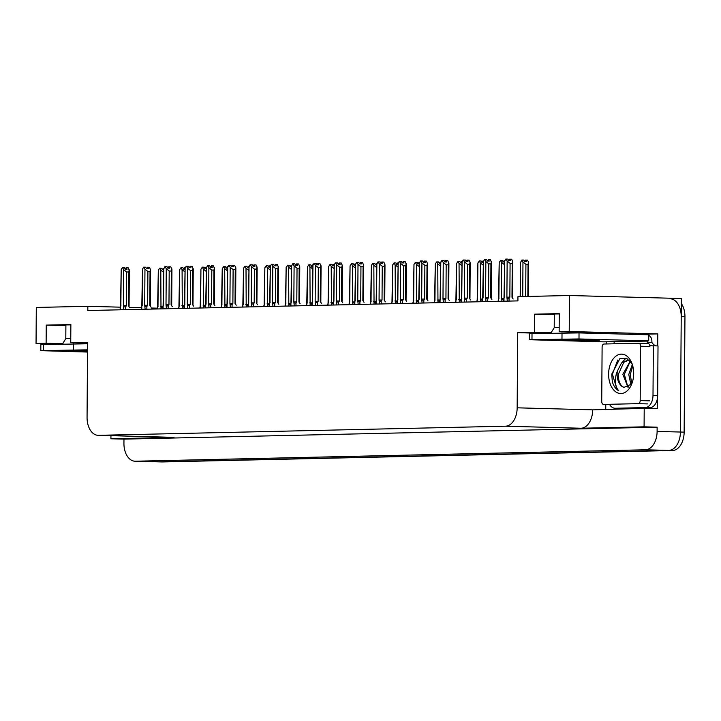 <?xml version="1.0" encoding="UTF-8"?>
<svg xmlns="http://www.w3.org/2000/svg" width="721" height="721" viewBox="0 0 721 721"><rect width="100%" height="100%" fill="white"/><g stroke="black" fill="none" stroke-linecap="round" stroke-linejoin="round"><path stroke-width="1.08" d="M596.745 333.309A19.341 0.469 -179.6 0 0 600.205 333.066A19.341 0.469 -179.6 0 0 593.176 332.651L559.145 331.741L569.22 331.516L569.473 295.511L681.345 298.521L680.417 432.032A18.133 11.536 91.5 0 1 668.755 450.418L158.656 461.846A18.133 11.536 91.5 0 1 158.287 461.846A18.133 11.536 91.5 0 1 157.926 461.828M120.353 307.173L87.836 306.299L36.302 307.452L36.05 343.457L46.126 343.232L46.252 325.108L65.89 325.64A19.341 0.469 0.4 0 1 59.266 325.234A19.341 0.469 0.4 0 1 70.865 324.892M634.85 334.418L657.786 333.904L657.705 345.909M605.739 409.204L605.775 404.49M606.19 343.971L606.208 341.808M657.336 398.848L657.264 408.69L644.213 408.338L592.68 409.852A18.133 11.536 -88.5 0 1 581.018 428.238L644.087 426.823L644.213 408.338M173.256 437.341A18.133 11.536 -88.5 0 0 173.617 437.359A18.133 11.536 -88.5 0 0 173.986 437.359L110.917 438.774L123.967 439.125L657.137 427.174L657.11 431.41A18.133 11.536 91.5 0 1 645.448 449.787L135.35 461.215A18.133 11.536 91.5 0 1 134.98 461.215A18.133 11.536 91.5 0 1 123.931 443.352L123.967 439.125M110.935 435.664L110.917 438.774M36.05 343.457L59.483 344.088M569.22 331.516L657.786 333.904M644.087 426.823L657.137 427.174M173.464 308.606L172.806 308.588M157.313 308.967L157.313 308.173L151.293 308.011M141.487 307.741L129.627 307.425M569.473 295.511L517.939 296.664L517.912 300.891L87.809 310.526L87.836 306.299M87.574 343.133L70.739 342.682L87.583 342.304L87.061 417.459A18.133 11.536 -88.5 0 0 98.11 435.322A18.133 11.536 -88.5 0 0 98.471 435.322L505.502 426.201A18.133 11.536 -88.5 0 0 517.164 407.816L517.687 332.669L541.12 333.3M517.687 332.669L551.43 332.741M46.126 343.232L63.024 343.683M559.145 331.741L559.271 313.617L534.658 314.167L534.531 332.291M46.252 325.108L70.865 324.558L70.739 342.682M559.271 313.95A19.341 0.469 -179.6 0 0 547.672 314.293A19.341 0.469 -179.6 0 0 554.305 314.698L534.658 314.167M670.169 298.782A18.133 11.536 91.5 0 1 681.219 316.645L680.417 432.032A18.133 11.536 91.5 0 1 668.755 450.418L158.656 461.846A18.133 11.536 91.5 0 1 158.287 461.846L134.98 461.215M681.309 303.487A18.133 11.536 91.5 0 1 684.95 316.744L684.148 432.14A18.133 11.536 91.5 0 1 672.477 450.517L162.378 461.945A18.133 11.536 91.5 0 1 162.018 461.945A18.133 11.536 91.5 0 1 161.657 461.927M527.835 296.439L528.051 264.373L525.915 264.319L522.968 261.993L521.914 260.011L523.779 260.056L524.537 261.471L526.402 261.525L525.645 260.11L527.511 260.155L528.565 262.147L528.412 296.43M525.915 264.319L525.69 296.484M522.968 261.993L522.734 296.556M521.914 260.011L520.427 262.886L520.192 296.61M520.274 296.61L520.508 262.047M528.565 262.147L528.051 264.373M525.402 261.498L525.411 260.11L524.6 261.48M525.555 261.498L525.564 260.11M503.943 301.207L504.691 261.092L505.772 259.064L507.954 259.109L508.711 260.524L510.576 260.569L509.819 259.154L508.774 260.524M509.576 260.542L509.585 259.163M509.819 259.154L511.685 259.209L512.82 261.993L512.568 297.286L511.991 297.223L512.234 263.417L510.089 263.363L509.855 297.169L506.899 297.151L507.332 301.126M509.738 259.154L509.729 260.551M504.439 297.205L503.826 298.656M504.691 261.092L504.358 297.223M509.855 297.169L509.053 298.386L507.35 298.206M510.089 263.363L507.151 261.038L506.899 297.151M506.088 259.055L507.151 261.038M512.739 261.191L512.234 263.417M513.181 299.008L511.991 297.223M504.61 264.796L501.663 262.471L500.608 260.488L502.474 260.533L503.231 261.948L504.601 261.984M503.682 299.621L501.87 299.63L501.861 301.252M498.472 301.324L499.202 262.525L500.608 260.488M501.663 262.471L501.41 298.584L501.87 299.63M504.664 261.2L504.34 260.587L504.952 260.605M503.844 298.593L501.41 298.584M498.337 300.08L498.95 298.638M504.096 261.975L504.105 260.587L503.294 261.948M499.202 262.525L498.869 298.656M504.249 261.975L504.258 260.587M483.304 265.274L480.357 262.949L479.303 260.966L481.168 261.011L481.925 262.426L483.295 262.462M482.376 300.098L480.565 300.107L480.556 301.729M477.167 301.802L477.897 263.003L479.303 260.966M480.357 262.949L480.565 300.107M483.358 261.678L483.034 261.065L483.647 261.083M482.538 299.071L480.114 299.062M477.032 300.558L477.644 299.116M482.791 262.453L482.8 261.065L481.988 262.426M477.897 263.003L477.563 299.134M483.034 261.065L482.944 262.453M461.999 265.752L459.052 263.426L457.997 261.444L459.863 261.489L460.62 262.904L461.99 262.94M461.07 300.576L459.259 300.585L459.25 302.207M455.861 302.279L456.591 263.48L457.997 261.444M459.052 263.426L459.259 300.585M462.053 262.156L461.728 261.543L462.341 261.561M461.233 299.548L458.808 299.539M455.726 301.036L456.339 299.594M461.485 262.931L461.494 261.543L460.683 262.904M456.591 263.48L456.258 299.612M461.638 262.931L461.647 261.543M482.637 301.684L483.385 261.57L484.467 259.542L486.648 259.578L487.405 261.002L489.271 261.047L488.514 259.632L487.468 261.002M488.27 261.02L488.279 259.641M488.514 259.632L490.379 259.686L491.515 262.471L491.262 297.755L490.686 297.701L490.929 263.895L488.784 263.841L488.55 297.647L485.593 297.629L486.026 301.603M488.432 259.632L488.423 261.029M483.133 297.683L482.52 299.134M483.385 261.57L483.052 297.701M488.55 297.647L487.747 298.864L486.044 298.683M488.784 263.841L485.846 261.516L485.593 297.629M484.782 259.533L485.846 261.516M491.434 261.669L490.929 263.895M490.686 297.701L491.884 299.485M461.332 302.153L462.08 262.047L463.161 260.02L465.342 260.056L466.099 261.48L467.965 261.525L467.208 260.11L466.163 261.48M466.965 261.498L466.974 260.119M467.208 260.11L469.074 260.164L470.209 262.949L469.957 298.233L469.38 298.179L469.623 264.373L467.478 264.319L467.244 298.124L464.288 298.106L464.721 302.081M467.127 260.11L467.118 261.507M461.828 298.161L461.215 299.612M462.08 262.047L461.746 298.179M467.244 298.124L466.442 299.341L464.739 299.161M467.478 264.319L464.54 261.993L464.288 298.106M463.477 260.011L464.54 261.993M470.128 262.147L469.623 264.373M470.579 299.963L469.38 298.179M440.026 302.631L440.774 262.525L441.856 260.497L444.037 260.533L444.794 261.948L446.66 262.002L445.902 260.587L444.857 261.957M445.659 261.975L445.668 260.596M445.902 260.587L447.768 260.642L448.904 263.426L448.651 298.71L448.074 298.656L448.318 264.85L446.173 264.796L445.939 298.602L442.982 298.584L443.415 302.559M445.821 260.587L445.812 261.984M440.522 298.638L439.909 300.089M440.774 262.525L440.441 298.656M445.939 298.602L445.136 299.819L443.433 299.639M446.173 264.796L443.235 262.471L442.982 298.584M442.171 260.488L443.235 262.471M448.822 262.624L448.318 264.85M449.273 300.441L448.074 298.656M424.516 261.074L423.551 262.435M424.354 262.453L424.363 261.074M418.721 303.108L419.469 263.003L420.55 260.975L422.731 261.011L423.488 262.426L425.354 262.48L424.597 261.065L424.507 262.453M424.597 261.065L426.462 261.119L427.598 263.895L427.355 299.188L426.778 299.134L427.012 265.328L424.867 265.274L424.633 299.08L421.677 299.062L422.109 303.036M419.216 299.116L418.604 300.558M419.469 263.003L419.135 299.134M424.633 299.08L423.831 300.296L422.127 300.116M424.867 265.274L421.929 262.949L421.677 299.062M420.866 260.966L421.929 262.949M427.517 263.102L427.012 265.328M427.346 299.188L427.968 300.909L427.355 299.188M427.968 300.918L426.778 299.134M87.511 352.046L40.809 350.649L40.845 344.611L87.574 343.782M40.809 350.649L87.529 349.829M529.214 339.708L529.259 333.67L579.035 332.913L648.765 334.787L648.72 340.835L647.233 341.096L603.342 341.844L529.214 339.708L578.99 338.951L648.72 340.835M619.411 408.365A12.086 7.688 -88.5 0 0 619.654 408.383A12.086 7.688 -88.5 0 0 619.898 408.383L649.891 407.707A12.086 7.688 -88.5 0 0 657.669 395.45L658.012 345.918L653.352 345.792A12.086 7.688 91.5 0 1 652.478 345.846A12.086 7.688 91.5 0 1 649.603 344.881M657.669 395.45L653.001 395.324A12.086 7.688 91.5 0 1 645.232 407.581L615.229 408.257A12.086 7.688 91.5 0 1 614.995 408.257A12.086 7.688 91.5 0 1 609.669 404.598M614.157 341.835L614.148 343.043A12.086 7.688 91.5 0 1 613.634 343.8M648.765 335.409A6.047 4.659 -91.3 0 1 651.892 341.222L651.883 342.43L647.224 342.304L647.233 341.096M656.263 345.873A12.086 7.688 91.5 0 1 651.883 342.43M648.089 343.493A12.086 7.688 91.5 0 1 647.224 342.304M653.001 395.324L653.352 345.792M608.605 374.118A19.701 12.536 91.5 0 1 617.753 355.011A19.701 12.536 91.5 0 1 631.776 362.969A19.701 12.536 91.5 0 1 633.687 373.559A19.701 12.536 91.5 0 1 631.172 385.266A19.701 12.536 91.5 0 1 617.113 392.648A19.701 12.536 91.5 0 1 608.605 374.118M632.254 364.258L626.747 358.373L619.925 358.535L611.75 374.136L612.318 381.779C613.688 386.168 615.833 389.169 618.762 390.782C615.437 387.105 614.598 381.562 616.257 374.154L617.338 371.18A13.663 8.688 -88.5 0 0 617.113 374.154A13.663 8.688 -88.5 0 0 623.971 387.384L631.533 384.158M630.064 360.915L627.486 360.338L621.439 363.078L617.338 371.18M629.613 360.428L627.486 360.338M628.225 360.401L623.809 362.293L618.393 374.19C618.239 381.238 620.096 385.636 623.971 387.384M630.731 361.735L629.73 362.456L624.314 374.352L627.594 386.059L628.721 386.97M630.262 361.149L622.836 374.316L628 387.348M632.786 366.052L630.235 374.514L631.794 383.752M632.335 364.493L628.757 374.469L630.992 384.897M640.185 400.588A3.019 1.92 91.5 0 1 638.238 403.652L603.63 404.427A3.019 1.92 91.5 0 1 603.567 404.427A3.019 1.92 91.5 0 1 601.729 401.453L602.107 347.08A3.019 1.92 91.5 0 1 604.054 344.016L638.662 343.241A3.019 1.92 91.5 0 1 638.725 343.241A3.019 1.92 91.5 0 1 640.563 346.224L640.185 400.588L649.504 400.84M638.725 343.241L648.044 343.493A3.019 1.92 91.5 0 1 649.882 346.477L640.563 346.224M626.035 358.085L621.808 362.717M617.726 360.067L612.417 374.163L616.996 389.43L618.762 390.782M440.693 266.229L437.755 263.904L436.692 261.912L438.557 261.966L439.314 263.381L440.684 263.417M439.765 301.054L437.953 301.063L437.944 302.685M434.556 302.757L435.286 263.958L436.692 261.912M437.755 263.904L437.953 301.063M440.747 262.633L440.423 262.02L441.036 262.029M439.927 300.026L437.503 300.017M434.421 301.513L435.033 300.071M440.18 263.408L440.189 262.02L439.377 263.381M435.286 263.958L434.952 300.089M440.333 263.408L440.342 262.02M419.388 266.698L416.45 264.382L415.386 262.39L417.252 262.444L418.009 263.859L419.379 263.895M418.459 301.531L416.648 301.54L416.639 303.162M413.25 303.235L413.98 264.436L415.386 262.39M416.45 264.382L416.648 301.54M419.442 263.111L419.117 262.498L419.73 262.507M418.622 300.504L416.197 300.486M413.115 301.991L413.728 300.549M418.874 263.886L418.883 262.498L418.072 263.859M413.98 264.436L413.647 300.567M419.027 263.886L419.036 262.498M398.082 267.176L395.144 264.859L394.081 262.868L395.946 262.922L396.703 264.337L398.073 264.373M397.154 302.009L395.342 302.018L395.333 303.64M391.945 303.712L392.675 264.913L394.081 262.868M395.144 264.859L395.342 302.018M398.136 263.589L397.812 262.976L398.425 262.985M397.316 300.981L394.892 300.963M391.809 302.469L392.422 301.027M397.568 264.364L397.577 262.976L396.766 264.337M392.675 264.913L392.341 301.045M397.722 264.364L397.731 262.976M397.415 303.586L398.163 263.48L399.245 261.453L401.426 261.489L402.183 262.904L404.048 262.958L403.291 261.543L402.246 262.913M403.048 262.931L403.057 261.543M403.291 261.543L405.157 261.588L406.293 264.373L406.049 299.666L405.472 299.612L405.707 265.806L403.562 265.752L403.327 299.557L400.371 299.539L400.804 303.514M403.21 261.543L403.201 262.931M397.911 299.594L397.298 301.036M398.163 263.48L397.83 299.612M403.327 299.557L402.525 300.774L400.822 300.594M403.562 265.752L400.624 263.426L400.371 299.539M399.56 261.444L400.624 263.426M406.211 263.58L405.707 265.806M406.662 301.387L405.472 299.612M376.11 304.064L376.858 263.958L377.939 261.921L380.12 261.966L380.877 263.381L382.743 263.435L381.986 262.02L380.94 263.39M381.742 263.408L381.751 262.02M381.986 262.02L383.851 262.065L384.987 264.85L384.744 300.143L384.167 300.089L384.401 266.283L382.256 266.229L382.022 300.035L379.066 300.017L379.498 303.992M381.905 262.02L381.896 263.408M376.605 300.071L375.992 301.513M376.858 263.958L376.524 300.089M382.022 300.035L381.22 301.252L379.516 301.072M382.256 266.229L379.318 263.904L379.066 300.017M378.255 261.921L379.318 263.904M384.906 264.057L384.401 266.283M385.356 301.865L384.167 300.089M354.804 304.541L355.552 264.436L356.634 262.399L358.815 262.444L359.572 263.859L361.437 263.913L360.68 262.498L359.635 263.868M360.437 263.886L360.446 262.498M360.68 262.498L362.546 262.543L363.681 265.328L363.438 300.621L362.861 300.567L363.096 266.761L360.951 266.707L360.716 300.513L357.76 300.495L358.193 304.469M360.599 262.498L360.59 263.886M355.3 300.549L354.687 301.991M355.552 264.436L355.219 300.567M360.716 300.513L359.914 301.729L358.211 301.54M360.951 266.707L358.013 264.382L357.76 300.495M356.949 262.399L358.013 264.382M363.6 264.535L363.096 266.761M364.051 302.342L362.861 300.567M376.777 267.653L373.839 265.337L372.775 263.345L374.641 263.399L375.398 264.814L376.768 264.85M375.848 302.478L374.037 302.496L374.028 304.109M370.639 304.19L371.369 265.391L372.775 263.345M373.839 265.337L374.037 302.496M376.831 264.066L376.506 263.453L377.119 263.462M376.011 301.459L373.586 301.441M370.504 302.946L371.117 301.504M376.263 264.841L376.272 263.453L375.461 264.814M371.369 265.391L371.036 301.522M376.506 263.453L376.416 264.841M355.471 268.131L352.533 265.815L351.469 263.823L353.335 263.877L354.092 265.292L355.462 265.328M354.543 302.955L352.731 302.973L352.722 304.586M349.334 304.668L350.064 265.869L351.469 263.823M352.533 265.815L352.731 302.973M355.534 264.544L355.201 263.922L355.814 263.94M354.705 301.937L352.281 301.919M349.198 303.424L349.82 301.973M354.957 265.319L354.966 263.931L354.155 265.292M350.064 265.869L349.73 302M355.111 265.319L355.12 263.931M334.165 268.609L331.227 266.292L330.164 264.301L332.03 264.355L332.787 265.77L334.156 265.806M333.237 303.433L331.426 303.451L331.417 305.064M328.028 305.145L328.758 266.346L330.164 264.301M331.227 266.292L331.426 303.451M334.229 265.022L333.895 264.4L334.508 264.418M333.399 302.414L330.975 302.396M327.893 303.901L328.515 302.45M333.652 265.797L333.661 264.409L332.85 265.77M328.758 266.346L328.425 302.478M333.805 265.797L333.814 264.409M312.86 269.086L309.922 266.761L308.858 264.778L310.724 264.832L311.481 266.247L312.851 266.283M311.932 303.911L310.12 303.929L310.111 305.542M306.722 305.623L307.461 266.824L308.858 264.778M309.922 266.761L310.12 303.929M312.923 265.499L312.59 264.877L313.202 264.895M312.094 302.892L309.67 302.874M306.596 304.379L307.209 302.928M312.346 266.274L312.355 264.886L311.544 266.247M307.461 266.824L307.119 302.946M312.499 266.274L312.508 264.886M291.554 269.564L288.616 267.239L287.553 265.256L289.418 265.31L290.175 266.725L291.545 266.761M290.626 304.388L288.815 304.406L288.806 306.019M285.417 306.101L286.156 267.302L287.553 265.256M288.616 267.239L288.815 304.406M291.617 265.977L291.284 265.355L291.897 265.373M290.788 303.37L288.364 303.352M285.291 304.857L285.904 303.406M291.041 266.743L291.05 265.364L290.239 266.725M286.156 267.302L285.813 303.424M291.194 266.752L291.203 265.364M333.499 305.019L334.247 264.913L335.328 262.877L337.509 262.922L338.266 264.337L340.132 264.391L339.375 262.976L338.329 264.337M339.131 264.364L339.14 262.976M339.375 262.976L341.24 263.021L342.376 265.806L342.133 301.099L341.556 301.045L341.79 267.239L339.645 267.185L339.411 300.99L336.455 300.972L336.887 304.947M339.294 262.976L339.285 264.364M333.994 301.027L333.381 302.469M334.247 264.913L333.913 301.045M339.411 300.99L338.609 302.207L336.905 302.018M339.645 267.185L336.707 264.859L336.455 300.972M335.644 262.877L336.707 264.859M342.295 265.013L341.79 267.239M342.745 302.82L341.556 301.045M317.988 263.462L317.024 264.814M317.826 264.841L317.835 263.453M312.193 305.497L312.941 265.391L314.023 263.354L316.204 263.399L316.961 264.814L318.826 264.868L318.069 263.453L317.979 264.841M318.069 263.453L319.935 263.498L321.07 266.283L320.827 301.576L320.25 301.522L320.485 267.716L318.34 267.662L318.105 301.468L315.149 301.45L315.582 305.425M312.689 301.504L312.076 302.946M312.941 265.391L312.608 301.522M318.105 301.468L317.303 302.685L315.6 302.496M318.34 267.662L315.401 265.337L315.149 301.45M314.338 263.354L315.401 265.337M320.989 265.49L320.485 267.716M321.44 303.298L320.25 301.522M290.887 305.974L291.635 265.869L292.717 263.832L294.898 263.877L295.655 265.292L297.521 265.346L296.764 263.931L295.718 265.292M296.52 265.319L296.529 263.931M296.764 263.931L298.629 263.976L299.765 266.761L299.521 302.054L298.945 302L299.179 268.194L297.034 268.14L296.8 301.946L293.844 301.928L294.276 305.902M296.682 263.931L296.673 265.319M291.383 301.982L290.77 303.424M291.635 265.869L291.302 302M296.8 301.946L295.998 303.162L294.294 302.973M297.034 268.14L294.096 265.815L293.844 301.928M293.032 263.832L294.096 265.815M299.693 265.968L299.179 268.194M300.134 303.775L298.945 302M269.591 306.452L270.33 266.346L271.411 264.31L273.592 264.355L274.35 265.77L276.215 265.824L275.458 264.409L274.413 265.77M275.215 265.797L275.224 264.409M275.458 264.409L277.324 264.454L278.459 267.239L278.216 302.532L277.639 302.478L277.873 268.672L275.728 268.618L275.494 302.423L272.538 302.396L272.971 306.38M275.377 264.409L275.368 265.797M270.078 302.459L269.465 303.901M270.33 266.346L269.996 302.478M275.494 302.423L274.692 303.64L272.989 303.451M275.728 268.618L272.79 266.292L272.538 302.396M271.727 264.301L272.79 266.292M278.387 266.437L277.873 268.672M278.829 304.253L277.639 302.478M248.285 306.93L249.024 266.824L250.106 264.787L252.287 264.832L253.044 266.247L254.91 266.301L254.153 264.886L253.107 266.247M253.909 266.274L253.918 264.886M254.153 264.886L256.018 264.931L257.154 267.716L256.91 303.009L256.334 302.955L256.568 269.149L254.423 269.086L254.189 302.901L251.232 302.874L251.665 306.858M254.071 264.886L254.062 266.274M248.772 302.937L248.159 304.379M249.024 266.824L248.691 302.955M254.189 302.901L253.386 304.118L251.683 303.929M254.423 269.086L251.485 266.77L251.232 302.874M250.421 264.778L251.485 266.77M257.082 266.914L256.568 269.149M257.523 304.731L256.334 302.955M270.249 270.042L267.311 267.716L266.247 265.734L268.113 265.788L268.87 267.203L270.24 267.239M269.321 304.866L267.509 304.884L267.5 306.497M264.111 306.578L264.85 267.779L266.247 265.734M267.311 267.716L267.509 304.884M270.312 266.455L269.978 265.833L270.591 265.851M269.483 303.838L267.058 303.829M263.985 305.334L264.598 303.883M269.735 267.221L269.744 265.842L268.933 267.203M264.85 267.779L264.508 303.901M269.888 267.23L269.897 265.842M248.943 270.519L246.005 268.194L244.942 266.211L246.807 266.265L247.564 267.68L248.934 267.716M248.015 305.344L246.203 305.362L246.194 306.975M242.806 307.056L243.545 268.248L244.942 266.211M246.005 268.194L246.203 305.362M249.006 266.932L248.673 266.31L249.286 266.328M248.177 304.316L245.753 304.307M242.68 305.812L243.292 304.361M248.43 267.698L248.439 266.319L247.627 267.68M243.545 268.248L243.211 304.379M248.583 267.707L248.592 266.31M227.638 270.997L224.7 268.672L223.636 266.689L225.502 266.743L226.259 268.158L227.629 268.194M226.709 305.821L224.898 305.839L224.889 307.452M221.5 307.534L222.239 268.726L223.636 266.689M224.7 268.672L224.898 305.839M227.701 267.41L227.367 266.788L227.98 266.806M226.872 304.794L224.447 304.785M221.374 306.29L221.987 304.839M227.124 268.176L227.133 266.797L226.322 268.158M222.239 268.726L221.906 304.857M227.367 266.788L227.277 268.185M206.332 271.475L203.394 269.149L202.331 267.167L204.196 267.221L204.953 268.636L206.323 268.672M205.404 306.299L203.592 306.317L203.583 307.93M200.195 308.011L200.934 269.203L202.331 267.167M203.394 269.149L203.592 306.317M206.395 267.888L206.062 267.266L206.675 267.284M205.566 305.271L203.142 305.262M200.068 306.767L200.681 305.316M205.818 268.654L205.827 267.275L205.016 268.636M200.934 269.203L200.6 305.334M205.972 268.663L205.981 267.266M185.027 271.952L182.089 269.627L181.025 267.644L182.891 267.698L183.648 269.113L185.018 269.149M184.098 306.776L182.287 306.795L182.278 308.408M178.889 308.489L179.628 269.681L181.025 267.644M182.089 269.627L182.287 306.795M185.09 268.365L184.756 267.743L185.369 267.761M184.261 305.749L181.836 305.74M178.763 307.245L179.376 305.794M184.513 269.131L184.522 267.752L183.711 269.113M179.628 269.681L179.295 305.812M184.666 269.14L184.675 267.743M163.721 272.43L160.783 270.105L159.72 268.122L161.585 268.176L162.342 269.591L163.712 269.627M162.793 307.254L160.981 307.272L160.972 308.885M157.584 308.958L158.323 270.159L159.72 268.122M160.783 270.105L160.981 307.272M163.784 268.843L163.451 268.221L164.064 268.239M162.955 306.227L160.531 306.218M157.457 307.723L158.07 306.272M163.207 269.609L163.216 268.23L162.405 269.591M158.323 270.159L157.989 306.29M163.361 269.618L163.37 268.221M226.98 307.407L227.719 267.302L228.8 265.265L230.981 265.31L231.738 266.725L233.604 266.779L232.847 265.364L231.801 266.725M232.604 266.752L232.613 265.364M232.847 265.364L234.713 265.409L235.848 268.194L235.605 303.487L235.028 303.433L235.262 269.627L233.117 269.564L232.883 303.379L229.927 303.352L230.359 307.335M232.766 265.364L232.757 266.752M227.466 303.415L226.854 304.857M227.719 267.302L227.385 303.433M232.883 303.379L232.081 304.595L230.378 304.406M233.117 269.564L230.179 267.248L229.927 303.352M229.116 265.256L230.179 267.248M235.776 267.392L235.262 269.627M236.218 305.208L235.028 303.433M211.46 265.851L210.496 267.203M211.298 267.23L211.307 265.842M205.674 307.885L206.413 267.779L207.495 265.743L209.676 265.788L210.433 267.203L212.298 267.257L211.541 265.842L211.451 267.23M211.541 265.842L213.407 265.887L214.543 268.672L214.299 303.965L213.722 303.911L213.957 270.105L211.812 270.042L211.577 303.847L208.621 303.829L209.054 307.813M206.161 303.883L205.548 305.334M206.413 267.779L206.08 303.911M211.577 303.847L210.775 305.073L209.072 304.884M211.812 270.042L208.874 267.725L208.621 303.829M207.81 265.734L208.874 267.725M214.47 267.87L213.957 270.105M214.912 305.686L213.722 303.911M184.369 308.363L185.108 268.257L186.189 266.22L188.37 266.265L189.127 267.68L190.993 267.734L190.236 266.31L189.199 267.68M189.993 267.707L190.002 266.319M190.236 266.31L192.101 266.364L193.237 269.149L192.994 304.442L192.417 304.388L192.651 270.582L190.506 270.519L190.272 304.325L187.316 304.307L187.748 308.282M190.155 266.319L190.146 267.707M184.855 304.361L184.243 305.812M185.108 268.257L184.774 304.388M190.272 304.325L189.47 305.551L187.766 305.362M190.506 270.519L187.568 268.203L187.316 304.307M186.505 266.211L187.568 268.203M193.165 268.347L192.651 270.582M193.607 306.164L192.417 304.388M163.063 308.84L163.802 268.735L164.884 266.698L167.065 266.743L167.822 268.158L169.687 268.212L168.93 266.788L167.894 268.158M168.687 268.185L168.696 266.797M168.93 266.788L170.796 266.842L171.931 269.627L171.688 304.92L171.111 304.866L171.346 271.06L169.201 270.997L168.966 304.803L166.01 304.785L166.443 308.759M168.849 266.797L168.84 268.185M163.55 304.839L162.937 306.29M163.802 268.735L163.469 304.857M168.966 304.803L168.164 306.028L166.461 305.839M169.201 270.997L166.263 268.681L166.01 304.785M165.199 266.689L166.263 268.681M171.859 268.825L171.346 271.06M172.301 306.641L171.111 304.866M141.758 309.318L142.497 269.212L143.578 267.176L145.759 267.221L146.516 268.636L148.382 268.681L147.625 267.266L146.588 268.636M147.381 268.654L147.39 267.275M147.625 267.266L149.49 267.32L150.626 270.105L150.383 305.398L149.806 305.344L150.04 271.538L147.895 271.475L147.661 305.28L144.705 305.262L145.137 309.237M147.544 267.275L147.535 268.663M142.244 305.316L141.631 306.767M142.497 269.212L142.163 305.334M147.661 305.28L146.859 306.506L145.155 306.317M147.895 271.475L144.957 269.149L144.705 305.262M143.894 267.167L144.957 269.149M150.554 269.303L150.04 271.538M150.995 307.119L149.806 305.344M120.452 309.796L121.191 269.69L122.273 267.653L124.454 267.698L125.211 269.113L127.076 269.158L126.319 267.743L125.283 269.113M126.076 269.131L126.085 267.752M126.319 267.743L128.185 267.797L129.32 270.582L129.077 305.875L128.5 305.821L128.735 272.015L126.59 271.952L126.355 305.758L123.399 305.74L123.832 309.715M126.238 267.752L126.229 269.14M120.939 305.794L120.326 307.245M121.191 269.69L120.858 305.812M126.355 305.758L125.553 306.984L123.85 306.795M126.59 271.952L123.651 269.627L123.399 305.74M122.588 267.644L123.651 269.627M129.248 269.78L128.735 272.015M129.69 307.597L128.5 305.821M135.35 461.215L162.378 461.945M645.448 449.787L672.477 450.517M657.11 431.41L684.148 432.14M505.502 426.201L581.018 428.238M98.471 435.322L173.986 437.359M517.164 407.816L592.68 409.852M684.95 316.744L681.219 316.645M509.053 298.386L509.035 301.09M503.573 299.819L503.555 301.216M482.268 300.296L482.25 301.684M460.962 300.774L460.944 302.162M487.747 298.864L487.729 301.567M466.442 299.341L466.424 302.045M445.136 299.819L445.118 302.523M423.831 300.296L423.813 303M62.421 344.025L65.8 338.654A19.701 0.478 0.4 0 1 70.307 338.383A19.701 0.478 0.4 0 1 70.766 338.374M87.52 351.506A25.74 0.622 0.4 0 1 62.601 351.001A25.74 0.622 0.4 0 1 65.557 350.334A25.74 0.622 0.4 0 1 87.529 350.262L61.97 350.451M43.611 344.44L43.566 350.487M73.569 349.811L73.605 343.773M550.826 333.084L554.215 327.713A19.701 0.478 0.4 0 1 558.712 327.442A19.701 0.478 0.4 0 1 559.181 327.433M553.971 339.393A25.74 0.622 0.4 0 1 590.211 339.564A25.74 0.622 0.4 0 1 593.68 340.465A25.74 0.622 0.4 0 1 557.441 340.303A25.74 0.622 0.4 0 1 553.971 339.393M645.232 407.581L649.891 407.707M615.229 408.257L619.898 408.383M532.017 333.499L531.981 339.546M561.974 338.87L562.019 332.832M578.99 338.951L579.035 332.913M638.238 403.652L647.566 403.904M638.779 343.25L647.981 343.493M603.63 404.427L612.949 404.679M439.657 301.252L439.639 302.64M418.351 301.729L418.342 303.117M397.046 302.207L397.037 303.595M402.525 300.774L402.507 303.478M381.22 301.252L381.202 303.956M359.914 301.729L359.896 304.433M375.74 302.685L375.731 304.073M354.435 303.162L354.426 304.55M333.129 303.64L333.12 305.028M311.823 304.118L311.814 305.506M290.518 304.595L290.509 305.983M338.609 302.207L338.591 304.911M317.303 302.685L317.285 305.389M295.998 303.162L295.98 305.857M274.692 303.64L274.674 306.335M253.386 304.118L253.368 306.813M269.212 305.073L269.203 306.461M247.907 305.542L247.898 306.939M226.601 306.019L226.592 307.416M205.296 306.497L205.287 307.894M183.99 306.975L183.981 308.372M162.685 307.452L162.676 308.849M232.081 304.595L232.063 307.29M210.775 305.073L210.757 307.768M189.47 305.551L189.452 308.246M168.164 306.028L168.146 308.723M146.859 306.506L146.841 309.201M125.553 306.984L125.535 309.679M98.11 435.322L173.617 437.359M162.018 461.945L158.287 461.846M503.682 299.107L503.673 301.207M498.202 300.54L498.193 301.333M476.896 301.017L476.887 301.811M455.591 301.495L455.582 302.288M482.376 299.585L482.367 301.684M461.07 300.062L461.061 302.162M439.765 300.54L439.756 302.64M418.459 301.017L418.45 303.117M65.899 324.928L65.8 338.654M597.276 339.834L597.646 339.897C595.952 339.528 565.823 339.059 554.323 339.393L550.384 339.51M619.654 408.383L614.995 408.257M554.305 313.986L554.215 327.713M596.898 333.39L595.879 332.741M603.567 404.427L612.895 404.679M434.285 301.973L434.285 302.766M412.98 302.45L412.98 303.244M391.674 302.928L391.674 303.721M397.154 301.495L397.145 303.595M375.848 301.973L375.839 304.073M354.543 302.45L354.534 304.55M370.369 303.406L370.369 304.199M349.063 303.883L349.063 304.677M327.758 304.361L327.758 305.145M306.452 304.839L306.452 305.623M285.146 305.316L285.146 306.101M333.237 302.928L333.228 305.028M311.932 303.406L311.923 305.506M290.626 303.883L290.617 305.983M269.321 304.361L269.312 306.461M248.015 304.839L248.006 306.939M263.841 305.794L263.841 306.578M242.535 306.272L242.535 307.056M221.23 306.749L221.23 307.534M199.924 307.227L199.924 308.011M178.619 307.696L178.619 308.489M226.718 305.316L226.7 307.416M205.413 305.794L205.395 307.894M184.107 306.272L184.089 308.372M162.802 306.749L162.784 308.849M141.496 307.227L141.478 309.327M120.191 307.705L120.173 309.796"/></g></svg>

